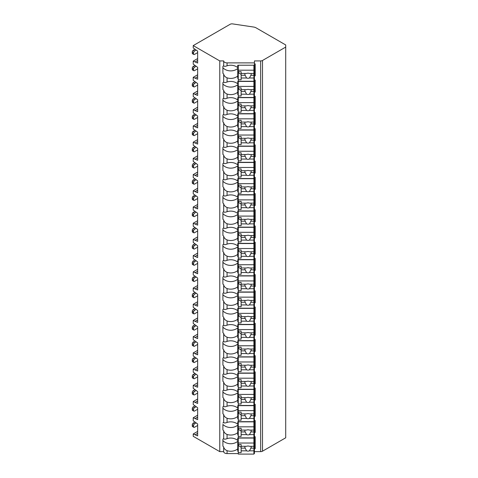 <?xml version="1.0" encoding="UTF-8"?>
<svg xmlns="http://www.w3.org/2000/svg" width="478" height="478" viewBox="0 0 478 478"><rect width="100%" height="100%" fill="white"/><g stroke="black" fill="none" stroke-linecap="round" stroke-linejoin="round"><path stroke-width="0.72" d="M193.226 45.595L219.772 60.921L223.686 60.921A3.388 1.954 0 0 0 227.068 62.881L254.427 62.881L254.427 60.921L260.665 60.921A2.605 1.506 0 0 0 262.506 60.485L285.713 47.083L285.713 44.956L256.041 27.826A5.21 3.011 0 0 0 253.663 27.043L232.619 23.9A2.605 1.506 0 0 0 230.127 24.294L193.226 45.595L193.226 47.937L197.647 51.128L197.647 63.042L193.226 61.124L193.226 64.148L197.647 67.338L197.647 79.252L193.226 77.334L193.226 80.358L197.647 83.548L197.647 95.463L193.226 93.545L193.226 96.568L197.647 99.759L197.647 111.673L193.226 109.761L193.226 112.778L197.647 115.969L197.647 127.883L193.226 125.971L193.226 128.988L197.647 132.179L197.647 144.093L193.226 142.181L193.226 145.198L197.647 148.389L197.647 160.303L193.226 158.391L193.226 161.409L197.647 164.599L197.647 176.513L193.226 174.601L193.226 177.619L197.647 180.809L197.647 192.724L193.226 190.812L193.226 193.829L197.647 197.026L197.647 208.934L193.226 207.022L193.226 210.045L197.647 213.236L197.647 225.144L193.226 223.232L193.226 226.255L197.647 229.446L197.647 241.354L193.226 239.442L193.226 242.466L197.647 245.656L197.647 257.57L193.226 255.652L193.226 258.676L197.647 261.866L197.647 273.78L193.226 271.863L193.226 274.886L197.647 278.077L197.647 289.991L193.226 288.073L193.226 291.096L197.647 294.287L197.647 306.201L193.226 304.283L193.226 307.306L197.647 310.497L197.647 322.411L193.226 320.493L193.226 323.516L197.647 326.707L197.647 338.621L193.226 336.703L193.226 339.727L197.647 342.917L197.647 354.831L193.226 352.919L193.226 355.937L197.647 359.127L197.647 371.042L193.226 369.13L193.226 372.147L197.647 375.338L197.647 387.252L193.226 385.34L193.226 388.357L197.647 391.548L197.647 403.462L193.226 401.55L193.226 404.567L197.647 407.758L197.647 419.672L193.226 417.76L193.226 420.777L197.647 423.968L197.647 435.882L193.226 433.97L193.226 436.312L219.772 451.638L223.686 451.638A3.388 1.954 0 0 0 227.068 453.592L238.277 453.592M253.908 453.592L254.427 453.592L254.427 451.25L253.908 451.25M254.427 451.638L260.665 451.638A2.605 1.506 0 0 0 262.506 451.196L285.713 437.8L285.713 47.083M254.427 436.743L255.21 436.743L255.21 448.657L254.427 448.657L254.427 449.714L253.908 449.714M254.427 420.532L255.21 420.532L255.21 432.447L254.427 432.447L254.427 435.04L253.908 435.04M254.427 404.322L255.21 404.322L255.21 416.236L254.427 416.236L254.427 418.83L253.908 418.83M254.427 388.112L255.21 388.112L255.21 400.026L254.427 400.026L254.427 402.619L253.908 402.619M254.427 371.902L255.21 371.902L255.21 383.816L254.427 383.816L254.427 386.409L253.908 386.409M254.427 355.692L255.21 355.692L255.21 367.606L254.427 367.606L254.427 370.199L253.908 370.199M254.427 339.482L255.21 339.482L255.21 351.396L254.427 351.396L254.427 353.989L253.908 353.989M254.427 323.271L255.21 323.271L255.21 335.186L254.427 335.186L254.427 337.779L253.908 337.779M254.427 307.061L255.21 307.061L255.21 318.975L254.427 318.975L254.427 321.569L253.908 321.569M254.427 290.851L255.21 290.851L255.21 302.765L254.427 302.765L254.427 305.358L253.908 305.358M254.427 274.641L255.21 274.641L255.21 286.555L254.427 286.555L254.427 289.148L253.908 289.148M254.427 258.431L255.21 258.431L255.21 270.345L254.427 270.345L254.427 272.938L253.908 272.938M254.427 242.221L255.21 242.221L255.21 254.135L254.427 254.135L254.427 256.728L253.908 256.728M254.427 226.01L255.21 226.01L255.21 237.919L254.427 237.919L254.427 240.518L253.908 240.518M254.427 209.8L255.21 209.8L255.21 221.708L254.427 221.708L254.427 224.307L253.908 224.307M254.427 193.584L255.21 193.584L255.21 205.498L254.427 205.498L254.427 208.091L253.908 208.091M254.427 177.374L255.21 177.374L255.21 189.288L254.427 189.288L254.427 191.881L253.908 191.881M254.427 161.164L255.21 161.164L255.21 173.078L254.427 173.078L254.427 175.671L253.908 175.671M254.427 144.953L255.21 144.953L255.21 156.868L254.427 156.868L254.427 159.461L253.908 159.461M254.427 128.743L255.21 128.743L255.21 140.657L254.427 140.657L254.427 143.251L253.908 143.251M254.427 112.533L255.21 112.533L255.21 124.447L254.427 124.447L254.427 127.04L253.908 127.04M254.427 96.323L255.21 96.323L255.21 108.237L254.427 108.237L254.427 110.83L253.908 110.83M254.427 80.113L255.21 80.113L255.21 92.027L254.427 92.027L254.427 94.62L253.908 94.62M254.427 63.903L255.21 63.903L255.21 75.817L254.427 75.817L254.427 78.41L253.908 78.41M223.686 451.638L223.686 446.9A9.901 8.084 180 0 1 222.903 446.177L222.903 439.228A9.901 8.084 180 0 1 223.686 438.505C223.925 439.36 225.054 439.401 227.068 438.631A9.901 8.084 180 0 1 237.751 440.459L237.751 438.063L254.427 438.063L254.427 447.755L255.21 448.657M238.277 449.714L237.751 449.714M237.751 443.094L238.277 443.094M253.908 443.094L254.427 443.094M254.427 78.41L254.427 81.427L237.751 81.427L237.751 83.823A9.901 8.084 180 0 0 227.068 82.001L227.068 77.842A9.901 8.084 180 0 0 237.751 76.014L237.751 68.491A9.901 8.084 180 0 1 222.903 67.768L222.903 66.388A9.901 8.084 180 0 1 223.686 65.659C223.925 66.52 225.054 66.562 227.068 65.791A9.901 8.084 180 0 1 237.751 67.613L237.751 65.217L254.427 65.217L254.427 62.881M222.903 66.388L222.903 73.331A9.901 8.084 180 0 0 223.686 74.06L223.686 81.869A9.901 8.084 180 0 0 222.903 82.598L222.903 89.541A9.901 8.084 180 0 0 223.686 90.27L223.686 98.08C223.925 98.94 225.054 98.982 227.068 98.211A9.901 8.084 180 0 1 237.751 100.033L237.751 97.643L254.427 97.643L254.427 94.62M223.686 98.08A9.901 8.084 180 0 0 222.903 98.809L222.903 105.752A9.901 8.084 180 0 0 223.686 106.48L223.686 114.29C223.925 115.15 225.054 115.192 227.068 114.421A9.901 8.084 180 0 1 237.751 116.25L237.751 113.854L254.427 113.854L254.427 110.83M223.686 114.29A9.901 8.084 180 0 0 222.903 115.019L222.903 121.962A9.901 8.084 180 0 0 223.686 122.691L223.686 130.5C223.925 131.36 225.054 131.402 227.068 130.631A9.901 8.084 180 0 1 237.751 132.46L237.751 130.064L254.427 130.064L254.427 127.04M223.686 130.5A9.901 8.084 180 0 0 222.903 131.229L222.903 138.172A9.901 8.084 180 0 0 223.686 138.901L223.686 146.71C223.925 147.571 225.054 147.612 227.068 146.842A9.901 8.084 180 0 1 237.751 148.67L237.751 146.274L254.427 146.274L254.427 143.251M223.686 146.71A9.901 8.084 180 0 0 222.903 147.439L222.903 154.382A9.901 8.084 180 0 0 223.686 155.111L223.686 162.92C223.925 163.781 225.054 163.823 227.068 163.052A9.901 8.084 180 0 1 237.751 164.88L237.751 162.484L254.427 162.484L254.427 159.461M223.686 162.92A9.901 8.084 180 0 0 222.903 163.649L222.903 170.592A9.901 8.084 180 0 0 223.686 171.321L223.686 179.136C223.925 179.991 225.054 180.033 227.068 179.262A9.901 8.084 180 0 1 237.751 181.09L237.751 178.694L254.427 178.694L254.427 175.671M223.686 179.136A9.901 8.084 180 0 0 222.903 179.859L222.903 186.808A9.901 8.084 180 0 0 223.686 187.531L223.686 195.347C223.925 196.201 225.054 196.243 227.068 195.472A9.901 8.084 180 0 1 237.751 197.3L237.751 194.905L254.427 194.905L254.427 191.881M223.686 195.347A9.901 8.084 180 0 0 222.903 196.07L222.903 203.019A9.901 8.084 180 0 0 223.686 203.742L223.686 211.557C223.925 212.411 225.054 212.453 227.068 211.682A9.901 8.084 180 0 1 237.751 213.511L237.751 211.115L254.427 211.115L254.427 208.091M223.686 211.557A9.901 8.084 180 0 0 222.903 212.28L222.903 219.229A9.901 8.084 180 0 0 223.686 219.952L223.686 227.767C223.925 228.621 225.054 228.669 227.068 227.892A9.901 8.084 180 0 1 237.751 229.721L237.751 227.325L254.427 227.325L254.427 224.307M223.686 227.767A9.901 8.084 180 0 0 222.903 228.49L222.903 235.439A9.901 8.084 180 0 0 223.686 236.162L223.686 243.977C223.925 244.832 225.054 244.879 227.068 244.103A9.901 8.084 180 0 1 237.751 245.931L237.751 243.535L254.427 243.535L254.427 240.518M223.686 243.977A9.901 8.084 180 0 0 222.903 244.7L222.903 251.649A9.901 8.084 180 0 0 223.686 252.372L223.686 260.187C223.925 261.042 225.054 261.09 227.068 260.313A9.901 8.084 180 0 1 237.751 262.141L237.751 259.745L254.427 259.745L254.427 256.728M223.686 260.187A9.901 8.084 180 0 0 222.903 260.91L222.903 267.859A9.901 8.084 180 0 0 223.686 268.582L223.686 276.398C223.925 277.258 225.054 277.3 227.068 276.523A9.901 8.084 180 0 1 237.751 278.351L237.751 275.955L254.427 275.955L254.427 272.938M223.686 276.398A9.901 8.084 180 0 0 222.903 277.126L222.903 284.069A9.901 8.084 180 0 0 223.686 284.798L223.686 292.608C223.925 293.468 225.054 293.51 227.068 292.739A9.901 8.084 180 0 1 237.751 294.562L237.751 292.166L254.427 292.166L254.427 289.148M223.686 292.608A9.901 8.084 180 0 0 222.903 293.337L222.903 300.28A9.901 8.084 180 0 0 223.686 301.009L223.686 308.818C223.925 309.678 225.054 309.72 227.068 308.949A9.901 8.084 180 0 1 237.751 310.772L237.751 308.376L254.427 308.376L254.427 305.358M223.686 308.818A9.901 8.084 180 0 0 222.903 309.547L222.903 316.49A9.901 8.084 180 0 0 223.686 317.219L223.686 325.028C223.925 325.888 225.054 325.93 227.068 325.16A9.901 8.084 180 0 1 237.751 326.982L237.751 324.586L254.427 324.586L254.427 321.569M223.686 325.028A9.901 8.084 180 0 0 222.903 325.757L222.903 332.7A9.901 8.084 180 0 0 223.686 333.429L223.686 341.238C223.925 342.099 225.054 342.14 227.068 341.37A9.901 8.084 180 0 1 237.751 343.192L237.751 340.802L254.427 340.802L254.427 337.779M223.686 341.238A9.901 8.084 180 0 0 222.903 341.967L222.903 348.91A9.901 8.084 180 0 0 223.686 349.639L223.686 357.448C223.925 358.309 225.054 358.351 227.068 357.58A9.901 8.084 180 0 1 237.751 359.408L237.751 357.012L254.427 357.012L254.427 353.989M223.686 357.448A9.901 8.084 180 0 0 222.903 358.177L222.903 365.12A9.901 8.084 180 0 0 223.686 365.849L223.686 373.659C223.925 374.519 225.054 374.561 227.068 373.79A9.901 8.084 180 0 1 237.751 375.618L237.751 373.222L254.427 373.222L254.427 370.199M223.686 373.659A9.901 8.084 180 0 0 222.903 374.388L222.903 381.33A9.901 8.084 180 0 0 223.686 382.059L223.686 389.869C223.925 390.729 225.054 390.771 227.068 390A9.901 8.084 180 0 1 237.751 391.829L237.751 389.433L254.427 389.433L254.427 386.409M223.686 389.869A9.901 8.084 180 0 0 222.903 390.598L222.903 397.541A9.901 8.084 180 0 0 223.686 398.27L223.686 406.079C223.925 406.939 225.054 406.981 227.068 406.21A9.901 8.084 180 0 1 237.751 408.039L237.751 405.643L254.427 405.643L254.427 402.619M223.686 406.079A9.901 8.084 180 0 0 222.903 406.808L222.903 413.751A9.901 8.084 180 0 0 223.686 414.48L223.686 422.295C223.925 423.15 225.054 423.191 227.068 422.421A9.901 8.084 180 0 1 237.751 424.249L237.751 421.853L254.427 421.853L254.427 418.83M254.427 438.063L254.427 435.04M254.427 449.714L254.427 451.25M254.427 65.217L254.427 74.915L255.21 75.817M254.427 76.868L253.908 76.868M238.277 76.868L237.751 76.868M237.751 70.248L238.277 70.248M253.908 70.248L254.427 70.248M238.277 78.41L237.751 78.41L237.751 76.014M227.068 98.211L227.068 94.052A9.901 8.084 180 0 0 237.751 92.224L237.751 84.702A9.901 8.084 180 0 1 222.903 83.979L222.903 82.598M238.277 94.62L237.751 94.62L237.751 92.224M227.068 114.421L227.068 110.263A9.901 8.084 180 0 0 237.751 108.434L237.751 100.912A9.901 8.084 180 0 1 222.903 100.189L222.903 98.809M238.277 110.83L237.751 110.83L237.751 108.434M227.068 130.631L227.068 126.473A9.901 8.084 180 0 0 237.751 124.644L237.751 117.122A9.901 8.084 180 0 1 222.903 116.399L222.903 115.019M238.277 127.04L237.751 127.04L237.751 124.644M227.068 146.842L227.068 142.683A9.901 8.084 180 0 0 237.751 140.855L237.751 133.332A9.901 8.084 180 0 1 222.903 132.609L222.903 131.229M238.277 143.251L237.751 143.251L237.751 140.855M227.068 163.052L227.068 158.893A9.901 8.084 180 0 0 237.751 157.065L237.751 149.548A9.901 8.084 180 0 1 222.903 148.819L222.903 147.439M238.277 159.461L237.751 159.461L237.751 157.065M227.068 179.262L227.068 175.103A9.901 8.084 180 0 0 237.751 173.275L237.751 165.758A9.901 8.084 180 0 1 222.903 165.03L222.903 163.649M238.277 175.671L237.751 175.671L237.751 173.275M227.068 195.472L227.068 191.314A9.901 8.084 180 0 0 237.751 189.485L237.751 181.969A9.901 8.084 180 0 1 222.903 181.24L222.903 179.859M238.277 191.881L237.751 191.881L237.751 189.485M227.068 211.682L227.068 207.524A9.901 8.084 180 0 0 237.751 205.701L237.751 198.179A9.901 8.084 180 0 1 222.903 197.45L222.903 196.07M238.277 208.091L237.751 208.091L237.751 205.701M227.068 227.892L227.068 223.734A9.901 8.084 180 0 0 237.751 221.911L237.751 214.389A9.901 8.084 180 0 1 222.903 213.66L222.903 212.28M238.277 224.307L237.751 224.307L237.751 221.911M227.068 244.103L227.068 239.944A9.901 8.084 180 0 0 237.751 238.122L237.751 230.599A9.901 8.084 180 0 1 222.903 229.87L222.903 228.49M238.277 240.518L237.751 240.518L237.751 238.122M227.068 260.313L227.068 256.154A9.901 8.084 180 0 0 237.751 254.332L237.751 246.809A9.901 8.084 180 0 1 222.903 246.08L222.903 244.7M238.277 256.728L237.751 256.728L237.751 254.332M227.068 276.523L227.068 272.37A9.901 8.084 180 0 0 237.751 270.542L237.751 263.019A9.901 8.084 180 0 1 222.903 262.291L222.903 260.91M238.277 272.938L237.751 272.938L237.751 270.542M227.068 292.739L227.068 288.581A9.901 8.084 180 0 0 237.751 286.752L237.751 279.23A9.901 8.084 180 0 1 222.903 278.501L222.903 277.126M238.277 289.148L237.751 289.148L237.751 286.752M227.068 308.949L227.068 304.791A9.901 8.084 180 0 0 237.751 302.962L237.751 295.44A9.901 8.084 180 0 1 222.903 294.717L222.903 293.337M238.277 305.358L237.751 305.358L237.751 302.962M227.068 325.16L227.068 321.001A9.901 8.084 180 0 0 237.751 319.173L237.751 311.65A9.901 8.084 180 0 1 222.903 310.927L222.903 309.547M238.277 321.569L237.751 321.569L237.751 319.173M227.068 341.37L227.068 337.211A9.901 8.084 180 0 0 237.751 335.383L237.751 327.86A9.901 8.084 180 0 1 222.903 327.137L222.903 325.757M238.277 337.779L237.751 337.779L237.751 335.383M227.068 357.58L227.068 353.421A9.901 8.084 180 0 0 237.751 351.593L237.751 344.07A9.901 8.084 180 0 1 222.903 343.347L222.903 341.967M238.277 353.989L237.751 353.989L237.751 351.593M227.068 373.79L227.068 369.631A9.901 8.084 180 0 0 237.751 367.803L237.751 360.281A9.901 8.084 180 0 1 222.903 359.558L222.903 358.177M238.277 370.199L237.751 370.199L237.751 367.803M227.068 390L227.068 385.842A9.901 8.084 180 0 0 237.751 384.013L237.751 376.491A9.901 8.084 180 0 1 222.903 375.768L222.903 374.388M238.277 386.409L237.751 386.409L237.751 384.013M227.068 406.21L227.068 402.052A9.901 8.084 180 0 0 237.751 400.223L237.751 392.707A9.901 8.084 180 0 1 222.903 391.978L222.903 390.598M238.277 402.619L237.751 402.619L237.751 400.223M227.068 422.421L227.068 418.262A9.901 8.084 180 0 0 237.751 416.434L237.751 408.917A9.901 8.084 180 0 1 222.903 408.188L222.903 406.808M238.277 418.83L237.751 418.83L237.751 416.434M227.068 438.631L227.068 434.472A9.901 8.084 180 0 0 237.751 432.644L237.751 425.127A9.901 8.084 180 0 1 222.903 424.398L222.903 429.967A9.901 8.084 180 0 0 223.686 430.69L223.686 438.505M238.277 435.04L237.751 435.04L237.751 432.644M238.277 451.25L237.751 451.25L237.751 441.337A9.901 8.084 180 0 1 222.903 440.608L222.903 439.228M227.068 453.592L227.068 450.682A9.901 8.084 180 0 0 237.751 448.86M219.772 451.638L219.772 60.921M223.686 65.659L223.686 60.921M223.686 422.295A9.901 8.084 180 0 0 222.903 423.018M227.068 77.842C225.054 76.916 223.925 75.655 223.686 74.06M223.686 81.869C223.925 82.73 225.054 82.772 227.068 82.001M227.068 94.052C225.054 93.126 223.925 91.866 223.686 90.27M227.068 110.263C225.054 109.337 223.925 108.076 223.686 106.48M227.068 126.473C225.054 125.547 223.925 124.286 223.686 122.691M227.068 142.683C225.054 141.757 223.925 140.496 223.686 138.901M227.068 158.893C225.054 157.967 223.925 156.706 223.686 155.111M227.068 175.103C225.054 174.177 223.925 172.916 223.686 171.321M227.068 191.314C225.054 190.387 223.925 189.127 223.686 187.531M227.068 207.524C225.054 206.598 223.925 205.337 223.686 203.742M227.068 223.734C225.054 222.808 223.925 221.547 223.686 219.952M227.068 239.944C225.054 239.018 223.925 237.757 223.686 236.162M227.068 256.154C225.054 255.228 223.925 253.967 223.686 252.372M227.068 272.37C225.054 271.444 223.925 270.178 223.686 268.582M227.068 288.581C225.054 287.654 223.925 286.394 223.686 284.798M227.068 304.791C225.054 303.865 223.925 302.604 223.686 301.009M227.068 321.001C225.054 320.075 223.925 318.814 223.686 317.219M227.068 337.211C225.054 336.285 223.925 335.024 223.686 333.429M227.068 353.421C225.054 352.495 223.925 351.234 223.686 349.639M227.068 369.631C225.054 368.705 223.925 367.445 223.686 365.849M227.068 385.842C225.054 384.915 223.925 383.655 223.686 382.059M227.068 402.052C225.054 401.126 223.925 399.865 223.686 398.27M227.068 418.262C225.054 417.336 223.925 416.075 223.686 414.48M227.068 434.472C225.054 433.546 223.925 432.285 223.686 430.69M227.068 450.682C225.054 449.756 223.925 448.495 223.686 446.9M254.427 81.427L254.427 91.125L255.21 92.027M254.427 93.079L253.908 93.079M238.277 93.079L237.751 93.079M237.751 86.458L238.277 86.458M253.908 86.458L254.427 86.458M238.277 81.427L238.277 97.47L253.908 97.47L253.908 91.495L250.86 91.495A3.125 2.551 180 0 0 251.147 90.432A3.125 2.551 180 0 0 251.004 89.667M238.277 87.892L241.139 87.892L241.139 89.667L246.582 89.667A3.125 2.551 180 0 1 248.016 89.386A3.125 2.551 180 0 1 249.456 89.667L253.908 89.667L253.908 86.404L238.277 86.404M238.277 95.976L241.139 95.976L241.139 94.202L246.582 94.202A3.125 2.551 180 0 0 248.016 94.489A3.125 2.551 180 0 0 249.456 94.202L253.908 94.202M241.139 94.202L241.139 89.667M245.035 89.667A3.125 2.551 180 0 0 244.891 90.432A3.125 2.551 180 0 0 245.178 91.495L241.139 91.495M245.178 91.495L246.582 94.202M249.456 94.202L250.86 91.495M241.139 90.563L238.534 89.057L238.534 87.892M253.908 91.495L253.908 89.667M253.908 81.427L253.908 86.404M254.427 97.643L254.427 107.335L255.21 108.237M254.427 109.289L253.908 109.289M238.277 109.289L237.751 109.289M237.751 102.668L238.277 102.668M253.908 102.668L254.427 102.668M238.277 97.643L238.277 113.68L253.908 113.68L253.908 107.705L250.86 107.705A3.125 2.551 180 0 0 251.147 106.642A3.125 2.551 180 0 0 251.004 105.877M238.277 104.102L241.139 104.102L241.139 105.877L246.582 105.877A3.125 2.551 180 0 1 248.016 105.596A3.125 2.551 180 0 1 249.456 105.877L253.908 105.877L253.908 102.615L238.277 102.615M238.277 112.187L241.139 112.187L241.139 110.412L246.582 110.412A3.125 2.551 180 0 0 248.016 110.699A3.125 2.551 180 0 0 249.456 110.412L253.908 110.412M241.139 110.412L241.139 105.877M245.035 105.877A3.125 2.551 180 0 0 244.891 106.642A3.125 2.551 180 0 0 245.178 107.705L241.139 107.705M245.178 107.705L246.582 110.412M249.456 110.412L250.86 107.705M241.139 106.773L238.534 105.268L238.534 104.102M253.908 107.705L253.908 105.877M253.908 97.643L253.908 102.615M254.427 113.854L254.427 123.545L255.21 124.447M254.427 125.499L253.908 125.499M238.277 125.499L237.751 125.499M237.751 118.879L238.277 118.879M253.908 118.879L254.427 118.879M238.277 113.854L238.277 129.891L253.908 129.891L253.908 123.916L250.86 123.916A3.125 2.551 180 0 0 251.147 122.852A3.125 2.551 180 0 0 251.004 122.087M238.277 120.313L241.139 120.313L241.139 122.087L246.582 122.087A3.125 2.551 180 0 1 248.016 121.806A3.125 2.551 180 0 1 249.456 122.087L253.908 122.087L253.908 118.825L238.277 118.825M238.277 128.397L241.139 128.397L241.139 126.622L246.582 126.622A3.125 2.551 180 0 0 248.016 126.909A3.125 2.551 180 0 0 249.456 126.622L253.908 126.622M241.139 126.622L241.139 122.087M245.035 122.087A3.125 2.551 180 0 0 244.891 122.852A3.125 2.551 180 0 0 245.178 123.916L241.139 123.916M245.178 123.916L246.582 126.622M249.456 126.622L250.86 123.916M241.139 122.983L238.534 121.478L238.534 120.313M253.908 123.916L253.908 122.087M253.908 113.854L253.908 118.825M254.427 130.064L254.427 139.755L255.21 140.657M254.427 141.709L253.908 141.709M238.277 141.709L237.751 141.709M237.751 135.095L238.277 135.095M253.908 135.095L254.427 135.095M238.277 130.064L238.277 146.101L253.908 146.101L253.908 140.126L250.86 140.126A3.125 2.551 180 0 0 251.147 139.062A3.125 2.551 180 0 0 251.004 138.303M238.277 136.529L241.139 136.529L241.139 138.303L246.582 138.303A3.125 2.551 180 0 1 248.016 138.017A3.125 2.551 180 0 1 249.456 138.303L253.908 138.303L253.908 135.035L238.277 135.035M238.277 144.607L241.139 144.607L241.139 142.832L246.582 142.832A3.125 2.551 180 0 0 248.016 143.119A3.125 2.551 180 0 0 249.456 142.832L253.908 142.832M241.139 142.832L241.139 138.303M245.035 138.303A3.125 2.551 180 0 0 244.891 139.062A3.125 2.551 180 0 0 245.178 140.126L241.139 140.126M245.178 140.126L246.582 142.832M249.456 142.832L250.86 140.126M241.139 139.194L238.534 137.688L238.534 136.529M253.908 140.126L253.908 138.303M253.908 130.064L253.908 135.035M254.427 146.274L254.427 155.965L255.21 156.868M254.427 157.919L253.908 157.919M238.277 157.919L237.751 157.919M237.751 151.305L238.277 151.305M253.908 151.305L254.427 151.305M238.277 146.274L238.277 162.311L253.908 162.311L253.908 156.336L250.86 156.336A3.125 2.551 180 0 0 251.147 155.272A3.125 2.551 180 0 0 251.004 154.514M238.277 152.739L241.139 152.739L241.139 154.514L246.582 154.514A3.125 2.551 180 0 1 248.016 154.227A3.125 2.551 180 0 1 249.456 154.514L253.908 154.514L253.908 151.245L238.277 151.245M238.277 160.823L241.139 160.823L241.139 159.049L246.582 159.049A3.125 2.551 180 0 0 248.016 159.329A3.125 2.551 180 0 0 249.456 159.049L253.908 159.049M241.139 159.049L241.139 154.514M245.035 154.514A3.125 2.551 180 0 0 244.891 155.272A3.125 2.551 180 0 0 245.178 156.336L241.139 156.336M245.178 156.336L246.582 159.049M249.456 159.049L250.86 156.336M241.139 155.404L238.534 153.898L238.534 152.739M253.908 156.336L253.908 154.514M253.908 146.274L253.908 151.245M254.427 162.484L254.427 172.176L255.21 173.078M254.427 174.129L253.908 174.129M238.277 174.129L237.751 174.129M237.751 167.515L238.277 167.515M253.908 167.515L254.427 167.515M238.277 162.484L238.277 178.521L253.908 178.521L253.908 172.546L250.86 172.546A3.125 2.551 180 0 0 251.147 171.483A3.125 2.551 180 0 0 251.004 170.724M238.277 168.949L241.139 168.949L241.139 170.724L246.582 170.724A3.125 2.551 180 0 1 248.016 170.437A3.125 2.551 180 0 1 249.456 170.724L253.908 170.724L253.908 167.455L238.277 167.455M238.277 177.033L241.139 177.033L241.139 175.259L246.582 175.259A3.125 2.551 180 0 0 248.016 175.54A3.125 2.551 180 0 0 249.456 175.259L253.908 175.259M241.139 175.259L241.139 170.724M245.035 170.724A3.125 2.551 180 0 0 244.891 171.483A3.125 2.551 180 0 0 245.178 172.546L241.139 172.546M245.178 172.546L246.582 175.259M249.456 175.259L250.86 172.546M241.139 171.614L238.534 170.114L238.534 168.949M253.908 172.546L253.908 170.724M253.908 162.484L253.908 167.455M254.427 178.694L254.427 188.386L255.21 189.288M254.427 190.346L253.908 190.346M238.277 190.346L237.751 190.346M237.751 183.725L238.277 183.725M253.908 183.725L254.427 183.725M238.277 178.694L238.277 194.731L253.908 194.731L253.908 188.756L250.86 188.756A3.125 2.551 180 0 0 251.147 187.693A3.125 2.551 180 0 0 251.004 186.934M238.277 185.159L241.139 185.159L241.139 186.934L246.582 186.934A3.125 2.551 180 0 1 248.016 186.647A3.125 2.551 180 0 1 249.456 186.934L253.908 186.934L253.908 183.666L238.277 183.666M238.277 193.243L241.139 193.243L241.139 191.469L246.582 191.469A3.125 2.551 180 0 0 248.016 191.75A3.125 2.551 180 0 0 249.456 191.469L253.908 191.469M241.139 191.469L241.139 186.934M245.035 186.934A3.125 2.551 180 0 0 244.891 187.693A3.125 2.551 180 0 0 245.178 188.756L241.139 188.756M245.178 188.756L246.582 191.469M249.456 191.469L250.86 188.756M241.139 187.824L238.534 186.324L238.534 185.159M253.908 188.756L253.908 186.934M253.908 178.694L253.908 183.666M254.427 194.905L254.427 204.596L255.21 205.498M254.427 206.556L253.908 206.556M238.277 206.556L237.751 206.556M237.751 199.935L238.277 199.935M253.908 199.935L254.427 199.935M238.277 194.905L238.277 210.941L253.908 210.941L253.908 204.972L250.86 204.972A3.125 2.551 180 0 0 251.147 203.909A3.125 2.551 180 0 0 251.004 203.144M238.277 201.369L241.139 201.369L241.139 203.144L246.582 203.144A3.125 2.551 180 0 1 248.016 202.857A3.125 2.551 180 0 1 249.456 203.144L253.908 203.144L253.908 199.882L238.277 199.882M238.277 209.454L241.139 209.454L241.139 207.679L246.582 207.679A3.125 2.551 180 0 0 248.016 207.966A3.125 2.551 180 0 0 249.456 207.679L253.908 207.679M241.139 207.679L241.139 203.144M245.035 203.144A3.125 2.551 180 0 0 244.891 203.909A3.125 2.551 180 0 0 245.178 204.972L241.139 204.972M245.178 204.972L246.582 207.679M249.456 207.679L250.86 204.972M241.139 204.034L238.534 202.535L238.534 201.369M253.908 204.972L253.908 203.144M253.908 194.905L253.908 199.882M254.427 211.115L254.427 220.806L255.21 221.708M254.427 222.766L253.908 222.766M238.277 222.766L237.751 222.766M237.751 216.146L238.277 216.146M253.908 216.146L254.427 216.146M238.277 211.115L238.277 227.152L253.908 227.152L253.908 221.183L250.86 221.183A3.125 2.551 180 0 0 251.147 220.119A3.125 2.551 180 0 0 251.004 219.354M238.277 217.58L241.139 217.58L241.139 219.354L246.582 219.354A3.125 2.551 180 0 1 248.016 219.067A3.125 2.551 180 0 1 249.456 219.354L253.908 219.354L253.908 216.092L238.277 216.092M238.277 225.664L241.139 225.664L241.139 223.889L246.582 223.889A3.125 2.551 180 0 0 248.016 224.176A3.125 2.551 180 0 0 249.456 223.889L253.908 223.889M241.139 223.889L241.139 219.354M245.035 219.354A3.125 2.551 180 0 0 244.891 220.119A3.125 2.551 180 0 0 245.178 221.183L241.139 221.183M245.178 221.183L246.582 223.889M249.456 223.889L250.86 221.183M241.139 220.244L238.534 218.745L238.534 217.58M253.908 221.183L253.908 219.354M253.908 211.115L253.908 216.092M254.427 227.325L254.427 237.016L255.21 237.919M254.427 238.976L253.908 238.976M238.277 238.976L237.751 238.976M237.751 232.356L238.277 232.356M253.908 232.356L254.427 232.356M238.277 227.325L238.277 243.362L253.908 243.362L253.908 237.393L250.86 237.393A3.125 2.551 180 0 0 251.147 236.329A3.125 2.551 180 0 0 251.004 235.564M238.277 233.79L241.139 233.79L241.139 235.564L246.582 235.564A3.125 2.551 180 0 1 248.016 235.278A3.125 2.551 180 0 1 249.456 235.564L253.908 235.564L253.908 232.302L238.277 232.302M238.277 241.874L241.139 241.874L241.139 240.099L246.582 240.099A3.125 2.551 180 0 0 248.016 240.386A3.125 2.551 180 0 0 249.456 240.099L253.908 240.099M241.139 240.099L241.139 235.564M245.035 235.564A3.125 2.551 180 0 0 244.891 236.329A3.125 2.551 180 0 0 245.178 237.393L241.139 237.393M245.178 237.393L246.582 240.099M249.456 240.099L250.86 237.393M241.139 236.461L238.534 234.955L238.534 233.79M253.908 237.393L253.908 235.564M253.908 227.325L253.908 232.302M254.427 243.535L254.427 253.226L255.21 254.135M254.427 255.186L253.908 255.186M238.277 255.186L237.751 255.186M237.751 248.566L238.277 248.566M253.908 248.566L254.427 248.566M238.277 243.535L238.277 259.572L253.908 259.572L253.908 253.603L250.86 253.603A3.125 2.551 180 0 0 251.147 252.539A3.125 2.551 180 0 0 251.004 251.775M238.277 250L241.139 250L241.139 251.775L246.582 251.775A3.125 2.551 180 0 1 248.016 251.488A3.125 2.551 180 0 1 249.456 251.775L253.908 251.775L253.908 248.512L238.277 248.512M238.277 258.084L241.139 258.084L241.139 256.31L246.582 256.31A3.125 2.551 180 0 0 248.016 256.596A3.125 2.551 180 0 0 249.456 256.31L253.908 256.31M241.139 256.31L241.139 251.775M245.035 251.775A3.125 2.551 180 0 0 244.891 252.539A3.125 2.551 180 0 0 245.178 253.603L241.139 253.603M245.178 253.603L246.582 256.31M249.456 256.31L250.86 253.603M241.139 252.671L238.534 251.165L238.534 250M253.908 253.603L253.908 251.775M253.908 243.535L253.908 248.512M254.427 259.745L254.427 269.443L255.21 270.345M254.427 271.396L253.908 271.396M238.277 271.396L237.751 271.396M237.751 264.776L238.277 264.776M253.908 264.776L254.427 264.776M238.277 259.745L238.277 275.782L253.908 275.782L253.908 269.813L250.86 269.813A3.125 2.551 180 0 0 251.147 268.75A3.125 2.551 180 0 0 251.004 267.985M238.277 266.21L241.139 266.21L241.139 267.985L246.582 267.985A3.125 2.551 180 0 1 248.016 267.698A3.125 2.551 180 0 1 249.456 267.985L253.908 267.985L253.908 264.722L238.277 264.722M238.277 274.294L241.139 274.294L241.139 272.52L246.582 272.52A3.125 2.551 180 0 0 248.016 272.807A3.125 2.551 180 0 0 249.456 272.52L253.908 272.52M241.139 272.52L241.139 267.985M245.035 267.985A3.125 2.551 180 0 0 244.891 268.75A3.125 2.551 180 0 0 245.178 269.813L241.139 269.813M245.178 269.813L246.582 272.52M249.456 272.52L250.86 269.813M241.139 268.881L238.534 267.375L238.534 266.21M253.908 269.813L253.908 267.985M253.908 259.745L253.908 264.722M254.427 275.955L254.427 285.653L255.21 286.555M254.427 287.607L253.908 287.607M238.277 287.607L237.751 287.607M237.751 280.986L238.277 280.986M253.908 280.986L254.427 280.986M238.277 275.955L238.277 291.992L253.908 291.992L253.908 286.023L250.86 286.023A3.125 2.551 180 0 0 251.147 284.96A3.125 2.551 180 0 0 251.004 284.195M238.277 282.42L241.139 282.42L241.139 284.195L246.582 284.195A3.125 2.551 180 0 1 248.016 283.908A3.125 2.551 180 0 1 249.456 284.195L253.908 284.195L253.908 280.933L238.277 280.933M238.277 290.505L241.139 290.505L241.139 288.73L246.582 288.73A3.125 2.551 180 0 0 248.016 289.017A3.125 2.551 180 0 0 249.456 288.73L253.908 288.73M241.139 288.73L241.139 284.195M245.035 284.195A3.125 2.551 180 0 0 244.891 284.96A3.125 2.551 180 0 0 245.178 286.023L241.139 286.023M245.178 286.023L246.582 288.73M249.456 288.73L250.86 286.023M241.139 285.091L238.534 283.585L238.534 282.42M253.908 286.023L253.908 284.195M253.908 275.955L253.908 280.933M254.427 292.166L254.427 301.863L255.21 302.765M254.427 303.817L253.908 303.817M238.277 303.817L237.751 303.817M237.751 297.197L238.277 297.197M253.908 297.197L254.427 297.197M238.277 292.166L238.277 308.202L253.908 308.202L253.908 302.233L250.86 302.233A3.125 2.551 180 0 0 251.147 301.17A3.125 2.551 180 0 0 251.004 300.405M238.277 298.631L241.139 298.631L241.139 300.405L246.582 300.405A3.125 2.551 180 0 1 248.016 300.118A3.125 2.551 180 0 1 249.456 300.405L253.908 300.405L253.908 297.143L238.277 297.143M238.277 306.715L241.139 306.715L241.139 304.94L246.582 304.94A3.125 2.551 180 0 0 248.016 305.227A3.125 2.551 180 0 0 249.456 304.94L253.908 304.94M241.139 304.94L241.139 300.405M245.035 300.405A3.125 2.551 180 0 0 244.891 301.17A3.125 2.551 180 0 0 245.178 302.233L241.139 302.233M245.178 302.233L246.582 304.94M249.456 304.94L250.86 302.233M241.139 301.301L238.534 299.796L238.534 298.631M253.908 302.233L253.908 300.405M253.908 292.166L253.908 297.143M254.427 308.376L254.427 318.073L255.21 318.975M254.427 320.027L253.908 320.027M238.277 320.027L237.751 320.027M237.751 313.407L238.277 313.407M253.908 313.407L254.427 313.407M238.277 308.376L238.277 324.413L253.908 324.413L253.908 318.444L250.86 318.444A3.125 2.551 180 0 0 251.147 317.38A3.125 2.551 180 0 0 251.004 316.615M238.277 314.841L241.139 314.841L241.139 316.615L246.582 316.615A3.125 2.551 180 0 1 248.016 316.328A3.125 2.551 180 0 1 249.456 316.615L253.908 316.615L253.908 313.353L238.277 313.353M238.277 322.925L241.139 322.925L241.139 321.15L246.582 321.15A3.125 2.551 180 0 0 248.016 321.437A3.125 2.551 180 0 0 249.456 321.15L253.908 321.15M241.139 321.15L241.139 316.615M245.035 316.615A3.125 2.551 180 0 0 244.891 317.38A3.125 2.551 180 0 0 245.178 318.444L241.139 318.444M245.178 318.444L246.582 321.15M249.456 321.15L250.86 318.444M241.139 317.512L238.534 316.006L238.534 314.841M253.908 318.444L253.908 316.615M253.908 308.376L253.908 313.353M254.427 324.586L254.427 334.283L255.21 335.186M254.427 336.237L253.908 336.237M238.277 336.237L237.751 336.237M237.751 329.617L238.277 329.617M253.908 329.617L254.427 329.617M238.277 324.586L238.277 340.629L253.908 340.629L253.908 334.654L250.86 334.654A3.125 2.551 180 0 0 251.147 333.59A3.125 2.551 180 0 0 251.004 332.825M238.277 331.051L241.139 331.051L241.139 332.825L246.582 332.825A3.125 2.551 180 0 1 248.016 332.545A3.125 2.551 180 0 1 249.456 332.825L253.908 332.825L253.908 329.563L238.277 329.563M238.277 339.135L241.139 339.135L241.139 337.36L246.582 337.36A3.125 2.551 180 0 0 248.016 337.647A3.125 2.551 180 0 0 249.456 337.36L253.908 337.36M241.139 337.36L241.139 332.825M245.035 332.825A3.125 2.551 180 0 0 244.891 333.59A3.125 2.551 180 0 0 245.178 334.654L241.139 334.654M245.178 334.654L246.582 337.36M249.456 337.36L250.86 334.654M241.139 333.722L238.534 332.216L238.534 331.051M253.908 334.654L253.908 332.825M253.908 324.586L253.908 329.563M254.427 340.802L254.427 350.494L255.21 351.396M254.427 352.447L253.908 352.447M238.277 352.447L237.751 352.447M237.751 345.827L238.277 345.827M253.908 345.827L254.427 345.827M238.277 340.802L238.277 356.839L253.908 356.839L253.908 350.864L250.86 350.864A3.125 2.551 180 0 0 251.147 349.8A3.125 2.551 180 0 0 251.004 349.036M238.277 347.261L241.139 347.261L241.139 349.036L246.582 349.036A3.125 2.551 180 0 1 248.016 348.755A3.125 2.551 180 0 1 249.456 349.036L253.908 349.036L253.908 345.773L238.277 345.773M238.277 355.345L241.139 355.345L241.139 353.571L246.582 353.571A3.125 2.551 180 0 0 248.016 353.857A3.125 2.551 180 0 0 249.456 353.571L253.908 353.571M241.139 353.571L241.139 349.036M245.035 349.036A3.125 2.551 180 0 0 244.891 349.8A3.125 2.551 180 0 0 245.178 350.864L241.139 350.864M245.178 350.864L246.582 353.571M249.456 353.571L250.86 350.864M241.139 349.932L238.534 348.426L238.534 347.261M253.908 350.864L253.908 349.036M253.908 340.802L253.908 345.773M254.427 357.012L254.427 366.704L255.21 367.606M254.427 368.658L253.908 368.658M238.277 368.658L237.751 368.658M237.751 362.043L238.277 362.043M253.908 362.043L254.427 362.043M238.277 357.012L238.277 373.049L253.908 373.049L253.908 367.074L250.86 367.074A3.125 2.551 180 0 0 251.147 366.011A3.125 2.551 180 0 0 251.004 365.246M238.277 363.471L241.139 363.471L241.139 365.246L246.582 365.246A3.125 2.551 180 0 1 248.016 364.965A3.125 2.551 180 0 1 249.456 365.246L253.908 365.246L253.908 361.983L238.277 361.983M238.277 371.555L241.139 371.555L241.139 369.781L246.582 369.781A3.125 2.551 180 0 0 248.016 370.068A3.125 2.551 180 0 0 249.456 369.781L253.908 369.781M241.139 369.781L241.139 365.246M245.035 365.246A3.125 2.551 180 0 0 244.891 366.011A3.125 2.551 180 0 0 245.178 367.074L241.139 367.074M245.178 367.074L246.582 369.781M249.456 369.781L250.86 367.074M241.139 366.142L238.534 364.636L238.534 363.471M253.908 367.074L253.908 365.246M253.908 357.012L253.908 361.983M254.427 373.222L254.427 382.914L255.21 383.816M254.427 384.868L253.908 384.868M238.277 384.868L237.751 384.868M237.751 378.253L238.277 378.253M253.908 378.253L254.427 378.253M238.277 373.222L238.277 389.259L253.908 389.259L253.908 383.284L250.86 383.284A3.125 2.551 180 0 0 251.147 382.221A3.125 2.551 180 0 0 251.004 381.462M238.277 379.687L241.139 379.687L241.139 381.462L246.582 381.462A3.125 2.551 180 0 1 248.016 381.175A3.125 2.551 180 0 1 249.456 381.462L253.908 381.462L253.908 378.194L238.277 378.194M238.277 387.766L241.139 387.766L241.139 385.991L246.582 385.991A3.125 2.551 180 0 0 248.016 386.278A3.125 2.551 180 0 0 249.456 385.991L253.908 385.991M241.139 385.991L241.139 381.462M245.035 381.462A3.125 2.551 180 0 0 244.891 382.221A3.125 2.551 180 0 0 245.178 383.284L241.139 383.284M245.178 383.284L246.582 385.991M249.456 385.991L250.86 383.284M241.139 382.352L238.534 380.846L238.534 379.687M253.908 383.284L253.908 381.462M253.908 373.222L253.908 378.194M254.427 389.433L254.427 399.124L255.21 400.026M254.427 401.078L253.908 401.078M238.277 401.078L237.751 401.078M237.751 394.464L238.277 394.464M253.908 394.464L254.427 394.464M238.277 389.433L238.277 405.469L253.908 405.469L253.908 399.494L250.86 399.494A3.125 2.551 180 0 0 251.147 398.431A3.125 2.551 180 0 0 251.004 397.672M238.277 395.898L241.139 395.898L241.139 397.672L246.582 397.672A3.125 2.551 180 0 1 248.016 397.385A3.125 2.551 180 0 1 249.456 397.672L253.908 397.672L253.908 394.404L238.277 394.404M238.277 403.982L241.139 403.982L241.139 402.207L246.582 402.207A3.125 2.551 180 0 0 248.016 402.488A3.125 2.551 180 0 0 249.456 402.207L253.908 402.207M241.139 402.207L241.139 397.672M245.035 397.672A3.125 2.551 180 0 0 244.891 398.431A3.125 2.551 180 0 0 245.178 399.494L241.139 399.494M245.178 399.494L246.582 402.207M249.456 402.207L250.86 399.494M241.139 398.562L238.534 397.057L238.534 395.898M253.908 399.494L253.908 397.672M253.908 389.433L253.908 394.404M254.427 405.643L254.427 415.334L255.21 416.236M254.427 417.288L253.908 417.288M238.277 417.288L237.751 417.288M237.751 410.674L238.277 410.674M253.908 410.674L254.427 410.674M238.277 405.643L238.277 421.68L253.908 421.68L253.908 415.705L250.86 415.705A3.125 2.551 180 0 0 251.147 414.641A3.125 2.551 180 0 0 251.004 413.882M238.277 412.108L241.139 412.108L241.139 413.882L246.582 413.882A3.125 2.551 180 0 1 248.016 413.595A3.125 2.551 180 0 1 249.456 413.882L253.908 413.882L253.908 410.614L238.277 410.614M238.277 420.192L241.139 420.192L241.139 418.417L246.582 418.417A3.125 2.551 180 0 0 248.016 418.698A3.125 2.551 180 0 0 249.456 418.417L253.908 418.417M241.139 418.417L241.139 413.882M245.035 413.882A3.125 2.551 180 0 0 244.891 414.641A3.125 2.551 180 0 0 245.178 415.705L241.139 415.705M245.178 415.705L246.582 418.417M249.456 418.417L250.86 415.705M241.139 414.773L238.534 413.273L238.534 412.108M253.908 415.705L253.908 413.882M253.908 405.643L253.908 410.614M254.427 421.853L254.427 431.544L255.21 432.447M254.427 433.504L253.908 433.504M238.277 433.504L237.751 433.504M237.751 426.884L238.277 426.884M253.908 426.884L254.427 426.884M238.277 421.853L238.277 437.89L253.908 437.89L253.908 431.915L250.86 431.915A3.125 2.551 180 0 0 251.147 430.851A3.125 2.551 180 0 0 251.004 430.092M238.277 428.318L241.139 428.318L241.139 430.092L246.582 430.092A3.125 2.551 180 0 1 248.016 429.806A3.125 2.551 180 0 1 249.456 430.092L253.908 430.092L253.908 426.824L238.277 426.824M238.277 436.402L241.139 436.402L241.139 434.627L246.582 434.627A3.125 2.551 180 0 0 248.016 434.908A3.125 2.551 180 0 0 249.456 434.627L253.908 434.627M241.139 434.627L241.139 430.092M245.035 430.092A3.125 2.551 180 0 0 244.891 430.851A3.125 2.551 180 0 0 245.178 431.915L241.139 431.915M245.178 431.915L246.582 434.627M249.456 434.627L250.86 431.915M241.139 430.983L238.534 429.483L238.534 428.318M253.908 431.915L253.908 430.092M253.908 421.853L253.908 426.824M238.277 438.063L238.277 454.1L253.908 454.1L253.908 448.131L250.86 448.131A3.125 2.551 180 0 0 251.147 447.067A3.125 2.551 180 0 0 251.004 446.303M238.277 444.528L241.139 444.528L241.139 446.303L246.582 446.303A3.125 2.551 180 0 1 248.016 446.016A3.125 2.551 180 0 1 249.456 446.303L253.908 446.303L253.908 443.04L238.277 443.04M238.277 452.612L241.139 452.612L241.139 450.838L246.582 450.838A3.125 2.551 180 0 0 248.016 451.124A3.125 2.551 180 0 0 249.456 450.838L253.908 450.838M241.139 450.838L241.139 446.303M245.035 446.303A3.125 2.551 180 0 0 244.891 447.067A3.125 2.551 180 0 0 245.178 448.131L241.139 448.131M245.178 448.131L246.582 450.838M249.456 450.838L250.86 448.131M241.139 447.193L238.534 445.693L238.534 444.528M253.908 448.131L253.908 446.303M253.908 438.063L253.908 443.04M195.436 434.61L197.647 433.331M193.226 433.97L197.647 431.419M193.226 61.124L197.647 58.573M193.226 77.334L197.647 74.783M193.226 93.545L197.647 90.993M193.226 109.761L197.647 107.203M193.226 125.971L197.647 123.414M193.226 142.181L197.647 139.624M193.226 158.391L197.647 155.834M193.226 174.601L197.647 172.05M193.226 190.812L197.647 188.26M193.226 207.022L197.647 204.47M193.226 223.232L197.647 220.681M193.226 239.442L197.647 236.891M193.226 255.652L197.647 253.101M193.226 271.863L197.647 269.311M193.226 288.073L197.647 285.521M193.226 304.283L197.647 301.732M193.226 320.493L197.647 317.942M193.226 336.703L197.647 334.152M193.226 352.919L197.647 350.362M193.226 369.13L197.647 366.572M193.226 385.34L197.647 382.782M193.226 401.55L197.647 398.993M193.226 417.76L197.647 415.209M195.436 61.764L197.647 60.491M195.436 77.974L197.647 76.701M197.647 68.826L194.498 70.648A1.303 0.753 120 0 1 193.847 70.708A1.303 0.753 120 0 1 193.578 70.117L193.578 68.838A1.303 0.753 120 0 1 194.498 67.243L195.992 66.382M193.847 70.708L192.556 69.967A1.303 0.753 -60 0 1 192.287 69.37L192.287 68.091A1.303 0.753 -60 0 1 193.208 66.496L194.851 65.552M195.436 94.184L197.647 92.911M197.647 85.036L194.498 86.859A1.303 0.753 120 0 1 193.847 86.918A1.303 0.753 120 0 1 193.578 86.327L193.578 85.048A1.303 0.753 120 0 1 194.498 83.453L195.992 82.592M193.847 86.918L192.556 86.177A1.303 0.753 -60 0 1 192.287 85.58L192.287 84.301A1.303 0.753 -60 0 1 193.208 82.706L194.851 81.762M195.436 110.394L197.647 109.121M197.647 101.246L194.498 103.069A1.303 0.753 120 0 1 193.847 103.134A1.303 0.753 120 0 1 193.578 102.537L193.578 101.258A1.303 0.753 120 0 1 194.498 99.663L195.992 98.803M193.847 103.134L192.556 102.388A1.303 0.753 -60 0 1 192.287 101.79L192.287 100.517A1.303 0.753 -60 0 1 193.208 98.916L194.851 97.972M195.436 126.604L197.647 125.332M197.647 117.457L194.498 119.279A1.303 0.753 120 0 1 193.847 119.345A1.303 0.753 120 0 1 193.578 118.747L193.578 117.469A1.303 0.753 120 0 1 194.498 115.873L195.992 115.013M193.847 119.345L192.556 118.598A1.303 0.753 -60 0 1 192.287 118L192.287 116.728A1.303 0.753 -60 0 1 193.208 115.132L194.851 114.182M195.436 142.814L197.647 141.542M197.647 133.667L194.498 135.489A1.303 0.753 120 0 1 193.847 135.555A1.303 0.753 120 0 1 193.578 134.957L193.578 133.679A1.303 0.753 120 0 1 194.498 132.083L195.992 131.223M193.847 135.555L192.556 134.808A1.303 0.753 -60 0 1 192.287 134.21L192.287 132.938A1.303 0.753 -60 0 1 193.208 131.342L194.851 130.392M195.436 159.031L197.647 157.752M197.647 149.883L194.498 151.699A1.303 0.753 120 0 1 193.847 151.765A1.303 0.753 120 0 1 193.578 151.168L193.578 149.889A1.303 0.753 120 0 1 194.498 148.294L195.992 147.433M193.847 151.765L192.556 151.018A1.303 0.753 -60 0 1 192.287 150.421L192.287 149.148A1.303 0.753 -60 0 1 193.208 147.553L194.851 146.603M195.436 175.241L197.647 173.962M197.647 166.093L194.498 167.909A1.303 0.753 120 0 1 193.847 167.975A1.303 0.753 120 0 1 193.578 167.378L193.578 166.099A1.303 0.753 120 0 1 194.498 164.504L195.992 163.643M193.847 167.975L192.556 167.228A1.303 0.753 -60 0 1 192.287 166.631L192.287 165.358A1.303 0.753 -60 0 1 193.208 163.763L194.851 162.813M195.436 191.451L197.647 190.172M197.647 182.303L194.498 184.12A1.303 0.753 120 0 1 193.847 184.185A1.303 0.753 120 0 1 193.578 183.588L193.578 182.309A1.303 0.753 120 0 1 194.498 180.714L195.992 179.853M193.847 184.185L192.556 183.438A1.303 0.753 -60 0 1 192.287 182.841L192.287 181.568A1.303 0.753 -60 0 1 193.208 179.973L194.851 179.023M195.436 207.661L197.647 206.382M197.647 198.513L194.498 200.33A1.303 0.753 120 0 1 193.847 200.396A1.303 0.753 120 0 1 193.578 199.798L193.578 198.525A1.303 0.753 120 0 1 194.498 196.924L195.992 196.064M193.847 200.396L192.556 199.649A1.303 0.753 -60 0 1 192.287 199.057L192.287 197.778A1.303 0.753 -60 0 1 193.208 196.183L194.851 195.233M195.436 223.871L197.647 222.593M197.647 214.724L194.498 216.54A1.303 0.753 120 0 1 193.847 216.606A1.303 0.753 120 0 1 193.578 216.008L193.578 214.736A1.303 0.753 120 0 1 194.498 213.14L195.992 212.274M193.847 216.606L192.556 215.859A1.303 0.753 -60 0 1 192.287 215.267L192.287 213.989A1.303 0.753 -60 0 1 193.208 212.393L194.851 211.449M195.436 240.081L197.647 238.803M197.647 230.934L194.498 232.75A1.303 0.753 120 0 1 193.847 232.816A1.303 0.753 120 0 1 193.578 232.218L193.578 230.946A1.303 0.753 120 0 1 194.498 229.35L195.992 228.484M193.847 232.816L192.556 232.069A1.303 0.753 -60 0 1 192.287 231.477L192.287 230.199A1.303 0.753 -60 0 1 193.208 228.604L194.851 227.659M195.436 256.292L197.647 255.013M197.647 247.144L194.498 248.96A1.303 0.753 120 0 1 193.847 249.026A1.303 0.753 120 0 1 193.578 248.429L193.578 247.156A1.303 0.753 120 0 1 194.498 245.561L195.992 244.694M193.847 249.026L192.556 248.285A1.303 0.753 -60 0 1 192.287 247.688L192.287 246.409A1.303 0.753 -60 0 1 193.208 244.814L194.851 243.87M195.436 272.502L197.647 271.223M197.647 263.354L194.498 265.171A1.303 0.753 120 0 1 193.847 265.236A1.303 0.753 120 0 1 193.578 264.639L193.578 263.366A1.303 0.753 120 0 1 194.498 261.771L195.992 260.91M193.847 265.236L192.556 264.495A1.303 0.753 -60 0 1 192.287 263.898L192.287 262.619A1.303 0.753 -60 0 1 193.208 261.024L194.851 260.08M195.436 288.712L197.647 287.433M197.647 279.564L194.498 281.387A1.303 0.753 120 0 1 193.847 281.446A1.303 0.753 120 0 1 193.578 280.849L193.578 279.576A1.303 0.753 120 0 1 194.498 277.981L195.992 277.121M193.847 281.446L192.556 280.706A1.303 0.753 -60 0 1 192.287 280.108L192.287 278.829A1.303 0.753 -60 0 1 193.208 277.234L194.851 276.29M195.436 304.922L197.647 303.649M197.647 295.774L194.498 297.597A1.303 0.753 120 0 1 193.847 297.657A1.303 0.753 120 0 1 193.578 297.065L193.578 295.786A1.303 0.753 120 0 1 194.498 294.191L195.992 293.331M193.847 297.657L192.556 296.916A1.303 0.753 -60 0 1 192.287 296.318L192.287 295.04A1.303 0.753 -60 0 1 193.208 293.444L194.851 292.5M195.436 321.132L197.647 319.86M197.647 311.985L194.498 313.807A1.303 0.753 120 0 1 193.847 313.867A1.303 0.753 120 0 1 193.578 313.275L193.578 311.997A1.303 0.753 120 0 1 194.498 310.401L195.992 309.541M193.847 313.867L192.556 313.126A1.303 0.753 -60 0 1 192.287 312.528L192.287 311.25A1.303 0.753 -60 0 1 193.208 309.654L194.851 308.71M195.436 337.343L197.647 336.07M197.647 328.195L194.498 330.017A1.303 0.753 120 0 1 193.847 330.083A1.303 0.753 120 0 1 193.578 329.485L193.578 328.207A1.303 0.753 120 0 1 194.498 326.611L195.992 325.751M193.847 330.083L192.556 329.336A1.303 0.753 -60 0 1 192.287 328.739L192.287 327.46A1.303 0.753 -60 0 1 193.208 325.865L194.851 324.921M195.436 353.553L197.647 352.28M197.647 344.405L194.498 346.227A1.303 0.753 120 0 1 193.847 346.293A1.303 0.753 120 0 1 193.578 345.696L193.578 344.417A1.303 0.753 120 0 1 194.498 342.822L195.992 341.961M193.847 346.293L192.556 345.546A1.303 0.753 -60 0 1 192.287 344.949L192.287 343.676A1.303 0.753 -60 0 1 193.208 342.075L194.851 341.131M195.436 369.763L197.647 368.49M197.647 360.615L194.498 362.438A1.303 0.753 120 0 1 193.847 362.503A1.303 0.753 120 0 1 193.578 361.906L193.578 360.627A1.303 0.753 120 0 1 194.498 359.032L195.992 358.171M193.847 362.503L192.556 361.756A1.303 0.753 -60 0 1 192.287 361.159L192.287 359.886A1.303 0.753 -60 0 1 193.208 358.291L194.851 357.341M195.436 385.973L197.647 384.7M197.647 376.825L194.498 378.648A1.303 0.753 120 0 1 193.847 378.713A1.303 0.753 120 0 1 193.578 378.116L193.578 376.837A1.303 0.753 120 0 1 194.498 375.242L195.992 374.382M193.847 378.713L192.556 377.967A1.303 0.753 -60 0 1 192.287 377.369L192.287 376.096A1.303 0.753 -60 0 1 193.208 374.501L194.851 373.551M195.436 402.189L197.647 400.911M197.647 393.041L194.498 394.858A1.303 0.753 120 0 1 193.847 394.924A1.303 0.753 120 0 1 193.578 394.326L193.578 393.047A1.303 0.753 120 0 1 194.498 391.452L195.992 390.592M193.847 394.924L192.556 394.177A1.303 0.753 -60 0 1 192.287 393.579L192.287 392.307A1.303 0.753 -60 0 1 193.208 390.711L194.851 389.761M195.436 418.399L197.647 417.121M197.647 409.252L194.498 411.068A1.303 0.753 120 0 1 193.847 411.134A1.303 0.753 120 0 1 193.578 410.536L193.578 409.258A1.303 0.753 120 0 1 194.498 407.662L195.992 406.802M193.847 411.134L192.556 410.387A1.303 0.753 -60 0 1 192.287 409.789L192.287 408.517A1.303 0.753 -60 0 1 193.208 406.921L194.851 405.971M197.647 52.616L194.498 54.438A1.303 0.753 120 0 1 193.847 54.498A1.303 0.753 120 0 1 193.578 53.906L193.578 52.628A1.303 0.753 120 0 1 194.498 51.032L195.992 50.172M193.847 54.498L192.556 53.757A1.303 0.753 -60 0 1 192.287 53.16L192.287 51.881A1.303 0.753 -60 0 1 193.208 50.286L194.851 49.342M197.647 425.462L194.498 427.278A1.303 0.753 120 0 1 193.847 427.344A1.303 0.753 120 0 1 193.578 426.746L193.578 425.468A1.303 0.753 120 0 1 194.498 423.872L195.992 423.012M193.847 427.344L192.556 426.597A1.303 0.753 -60 0 1 192.287 426L192.287 424.727A1.303 0.753 -60 0 1 193.208 423.132L194.851 422.182M238.277 65.217L238.277 81.254L253.908 81.254L253.908 75.285L250.86 75.285A3.125 2.551 180 0 0 251.147 74.221A3.125 2.551 180 0 0 251.004 73.457M238.277 71.682L241.139 71.682L241.139 73.457L246.582 73.457A3.125 2.551 180 0 1 248.016 73.17A3.125 2.551 180 0 1 249.456 73.457L253.908 73.457L253.908 70.194L238.277 70.194M238.277 79.766L241.139 79.766L241.139 77.992L246.582 77.992A3.125 2.551 180 0 0 248.016 78.278A3.125 2.551 180 0 0 249.456 77.992L253.908 77.992M241.139 77.992L241.139 73.457M245.035 73.457A3.125 2.551 180 0 0 244.891 74.221A3.125 2.551 180 0 0 245.178 75.285L241.139 75.285M245.178 75.285L246.582 77.992M249.456 77.992L250.86 75.285M241.139 74.353L238.534 72.847L238.534 71.682M253.908 75.285L253.908 73.457M253.908 65.217L253.908 70.194M262.506 451.196L262.506 60.485M260.665 451.638L260.665 60.921M227.068 65.791L227.068 62.881M192.287 69.37L193.578 70.117M193.208 66.496L194.498 67.243M192.287 68.091L193.578 68.838M192.287 85.58L193.578 86.327M193.208 82.706L194.498 83.453M192.287 84.301L193.578 85.048M192.287 101.79L193.578 102.537M193.208 98.916L194.498 99.663M192.287 100.517L193.578 101.258M192.287 118L193.578 118.747M193.208 115.132L194.498 115.873M192.287 116.728L193.578 117.469M192.287 134.21L193.578 134.957M193.208 131.342L194.498 132.083M192.287 132.938L193.578 133.679M192.287 150.421L193.578 151.168M193.208 147.553L194.498 148.294M192.287 149.148L193.578 149.889M192.287 166.631L193.578 167.378M193.208 163.763L194.498 164.504M192.287 165.358L193.578 166.099M192.287 182.841L193.578 183.588M193.208 179.973L194.498 180.714M192.287 181.568L193.578 182.309M192.287 199.057L193.578 199.798M193.208 196.183L194.498 196.924M192.287 197.778L193.578 198.525M192.287 215.267L193.578 216.008M193.208 212.393L194.498 213.14M192.287 213.989L193.578 214.736M192.287 231.477L193.578 232.218M193.208 228.604L194.498 229.35M192.287 230.199L193.578 230.946M192.287 247.688L193.578 248.429M193.208 244.814L194.498 245.561M192.287 246.409L193.578 247.156M192.287 263.898L193.578 264.639M193.208 261.024L194.498 261.771M192.287 262.619L193.578 263.366M192.287 280.108L193.578 280.849M193.208 277.234L194.498 277.981M192.287 278.829L193.578 279.576M192.287 296.318L193.578 297.065M193.208 293.444L194.498 294.191M192.287 295.04L193.578 295.786M192.287 312.528L193.578 313.275M193.208 309.654L194.498 310.401M192.287 311.25L193.578 311.997M192.287 328.739L193.578 329.485M193.208 325.865L194.498 326.611M192.287 327.46L193.578 328.207M192.287 344.949L193.578 345.696M193.208 342.075L194.498 342.822M192.287 343.676L193.578 344.417M192.287 361.159L193.578 361.906M193.208 358.291L194.498 359.032M192.287 359.886L193.578 360.627M192.287 377.369L193.578 378.116M193.208 374.501L194.498 375.242M192.287 376.096L193.578 376.837M192.287 393.579L193.578 394.326M193.208 390.711L194.498 391.452M192.287 392.307L193.578 393.047M192.287 409.789L193.578 410.536M193.208 406.921L194.498 407.662M192.287 408.517L193.578 409.258M192.287 53.16L193.578 53.906M193.208 50.286L194.498 51.032M192.287 51.881L193.578 52.628M192.287 426L193.578 426.746M193.208 423.132L194.498 423.872M192.287 424.727L193.578 425.468"/></g></svg>
